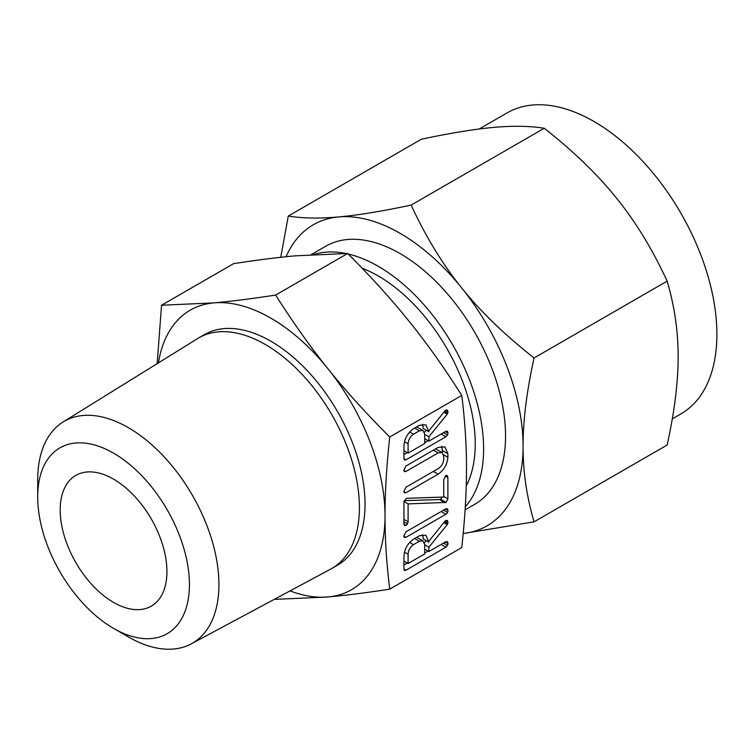 <?xml version="1.0" encoding="UTF-8"?>
<svg xmlns="http://www.w3.org/2000/svg" width="754" height="754" viewBox="0 0 754 754"><rect width="100%" height="100%" fill="white"/><g stroke="black" fill="none" stroke-linecap="round" stroke-linejoin="round"><path stroke-width="1.13" d="M403.786 536.179L405.916 531.862L445.897 508.78L447.499 508.771L448.027 510.628L447.574 512.466L445.897 514.266L405.916 537.348L404.323 537.376L403.786 536.179M406.321 498.3L443.729 497.065L443.729 479.874L445.803 475.529L447.207 475.529L447.885 477.48L447.885 498.799L446.095 502.409L408.093 503.898L408.093 521.777L407.49 523.945L406.01 525.444L404.427 525.472L403.927 524.181L403.927 502.852L406.321 498.3M403.786 470.336L405.906 466.029L438.093 447.442L444.954 446.933L447.885 453.767L447.885 457.292C447.235 464.473 443.974 470.11 438.093 474.191L405.906 492.777L404.323 492.796L403.786 491.599L405.916 487.282L438.178 468.658C441.373 466.594 443.22 463.606 443.729 459.714L443.729 456.151L442.033 452.447L438.178 452.881L405.916 471.504L404.323 471.533L403.786 470.336M419.394 425.322L425.906 424.832L428.875 431.74L428.875 430.817L444.747 411.137L445.878 410.035L447.414 410.129L448.027 412.004L447.235 414.153L428.875 436.802L428.875 441.109L445.84 431.316L447.48 431.26L448.027 433.135L447.565 434.973L445.906 436.764L406.057 459.77L404.464 460.081L403.927 458.555L403.927 446.217C404.314 438.969 407.48 433.145 413.446 428.753L419.394 425.322M389.743 589.147L461.768 547.564C464.954 518.394 466.538 492.126 466.5 468.762C466.538 445.36 464.954 420.911 461.768 395.426L389.743 437.009C386.557 466.179 384.983 492.447 385.021 515.811C384.983 539.214 386.557 563.662 389.743 589.147C366.058 592.814 345.464 595.424 327.962 596.97A161.365 93.166 -120 0 0 385.021 515.811A161.365 93.166 -120 0 0 327.962 368.763A161.365 93.166 -120 0 0 270.912 318.169A161.365 93.166 -120 0 0 213.863 302.882A161.365 93.166 -120 0 0 158.425 362.853M419.394 535.736L425.906 535.255L428.875 542.154L428.875 541.24L444.747 521.551L445.878 520.449L447.414 520.543L448.027 522.418L447.235 524.577L428.875 547.216L428.875 551.523L445.84 541.73L447.48 541.683L448.027 543.549L447.565 545.396L445.906 547.178L406.057 570.184L404.464 570.495L403.927 568.968L403.927 556.631C404.314 549.383 407.48 543.568 413.446 539.176L419.394 535.736M37.7 496.971L37.7 479.94A128.142 73.986 60 0 1 63.091 421.967L197.539 338.612A133.119 76.851 60 0 1 198.736 337.896L204.353 334.644A133.119 76.851 60 0 1 270.912 341.242A133.119 76.851 60 0 1 357.877 458.545A133.119 76.851 60 0 1 337.472 565.208L331.854 568.459A133.119 76.851 60 0 1 330.629 569.138L191.214 643.888A128.142 73.986 60 0 1 128.312 636.885L113.562 628.374A107.285 61.941 -120 0 0 189.424 584.576A107.285 61.941 -120 0 0 113.562 453.173A107.285 61.941 -120 0 0 37.7 496.971A107.285 61.941 -120 0 0 113.562 628.374L128.312 636.885M290.073 590.882A161.365 93.166 -120 0 0 327.962 596.97L275.644 599.336L275.172 598.874M198.736 337.896A133.119 76.851 60 0 1 265.295 344.484A133.119 76.851 60 0 1 352.25 461.787A133.119 76.851 60 0 1 331.854 568.459M157.162 363.645L161.535 305.247L213.863 302.882C231.365 301.336 251.959 298.725 275.644 295.059C292.957 322.401 310.394 346.963 327.962 368.763C345.473 390.6 366.067 413.352 389.743 437.009M63.091 421.967A128.142 73.986 60 0 1 128.312 427.631A128.142 73.986 60 0 1 212.336 541.608A128.142 73.986 60 0 1 191.214 643.888M461.768 395.426C444.455 368.084 427.018 343.513 409.45 321.722C391.939 299.875 371.345 277.133 347.669 253.476L295.342 255.842C277.83 257.387 257.237 259.998 233.561 263.664L161.535 305.247M347.669 253.476L275.644 295.059M113.562 602.408A75.485 43.581 60 0 1 64.25 535.887A75.485 43.581 60 0 1 75.824 475.406A75.485 43.581 60 0 1 113.562 479.139A75.485 43.581 60 0 1 162.873 545.66A75.485 43.581 60 0 1 151.309 606.141A75.485 43.581 60 0 1 113.562 602.408M362.127 268.207A137.19 79.208 60 0 1 378.235 275.955A137.19 79.208 60 0 1 466.245 485.887M313.937 254.456A149.009 86.031 60 0 1 345.784 253.476M348.197 254.004A149.009 86.031 60 0 1 378.235 266.294A149.009 86.031 60 0 1 471.391 384.889A149.009 86.031 60 0 1 465.303 506.763M465.105 509.874L474.69 504.341A149.009 86.031 -120 0 0 497.527 384.936A149.009 86.031 -120 0 0 400.186 253.627A149.009 86.031 -120 0 0 325.681 246.247L311.166 254.626M672.285 418.894L680.89 413.918A173.806 100.348 -120 0 0 707.535 274.644A173.806 100.348 -120 0 0 593.992 121.488A173.806 100.348 -120 0 0 507.093 112.883L479.158 129.009M463.201 533.512A173.806 100.348 -120 0 0 523.087 446.255C523.012 471.486 526.669 496.688 534.058 521.843L667.149 445.011C674.547 411.43 678.204 382.005 678.129 356.736C678.204 331.496 674.547 306.303 667.149 281.138C652.568 249.527 635.745 221.93 616.678 198.359C597.865 174.805 573.719 151.441 544.256 128.246C529.666 125.946 512.843 125.664 493.776 127.398C474.963 129.047 450.817 132.987 421.354 139.226L288.264 216.068C302.844 218.377 319.668 218.66 338.734 216.916A173.806 100.348 -120 0 0 286.068 256.728M534.058 521.843L463.201 533.53M534.058 357.98C526.669 391.562 523.003 420.986 523.087 446.255A173.806 100.348 -120 0 0 461.637 287.868A173.806 100.348 -120 0 0 400.186 233.382A173.806 100.348 -120 0 0 338.734 216.916C357.556 215.276 381.694 211.327 411.156 205.088C425.746 236.709 442.57 264.296 461.637 287.868C480.449 311.421 504.596 334.785 534.058 357.98L667.149 281.138M280.771 257.293L288.264 216.068M411.156 205.088L544.256 128.246M422.57 424.172L423.343 428.545L428.875 431.74M445.35 410.449L448.027 412.004M444.511 411.43L447.791 413.324M443.87 412.212L447.235 414.153M426.142 430.157L424.445 432.249M424.719 434.398L428.875 436.802M424.719 438.705L428.875 441.109M445.36 431.59L448.027 433.135M443.531 432.645L447.565 434.973M441.156 434.021L445.906 436.764M428.093 440.656L424.719 442.607M407.311 452.654L403.927 454.605M403.927 458.545L406.057 459.77M403.927 450.704L408.093 453.107L424.719 443.503L424.719 434.21L422.985 430.421L416.613 426.924M404.483 441.731L408.093 443.804L408.093 453.107M409.582 432.014L413.446 434.238C410.138 436.604 408.357 439.789 408.093 443.804M414.643 428.065L419.394 430.807L413.446 434.238M422.985 430.421L419.394 430.807M441.58 446.217L442.353 450.572L447.885 453.767M442.353 450.572L442.353 452.664M443.597 454.813L447.885 457.292M433.343 471.448L438.093 474.191M403.786 491.551L405.906 492.777M442.033 452.447L435.529 448.922M433.427 450.138L438.178 452.881M403.786 470.279L405.916 471.504M445.284 475.972L447.885 477.48M443.729 496.405L447.885 498.799M442.164 497.122L440.562 499.214L446.095 502.409M440.562 499.214L440.016 499.497L445.548 502.692M440.016 499.497L445.209 502.786M439.676 499.591L444.869 502.758M439.337 499.572L404.201 500.656M404.012 501.551L408.093 503.898M403.927 519.374L408.093 521.777M403.927 521.891L407.49 523.945M403.937 524.247L406.01 525.444M445.36 509.091L448.027 510.628M443.541 510.138L447.574 512.466M441.147 511.523L445.897 514.266M403.786 536.113L405.916 537.348M422.57 534.586L423.343 538.969L428.875 542.154M445.35 520.873L448.027 522.418M444.511 521.843L447.791 523.738M443.87 522.635L447.235 524.577M426.142 540.58L424.445 542.673M424.719 544.812L428.875 547.216M424.719 549.119L428.875 551.523M445.36 542.013L448.027 543.549M443.531 543.069L447.565 545.396M441.156 544.435L445.906 547.178M428.093 551.07L424.719 553.021M407.311 563.078L403.927 565.029M403.927 568.959L406.057 570.184M403.927 561.127L408.093 563.53L424.719 553.926L424.719 544.624L422.985 540.835L416.613 537.338M404.483 552.145L408.093 554.228L408.093 563.53M409.582 542.437L413.446 544.661C410.138 547.018 408.357 550.213 408.093 554.228M414.643 538.479L419.394 541.221L413.446 544.661M422.985 540.835L419.394 541.221"/></g></svg>
